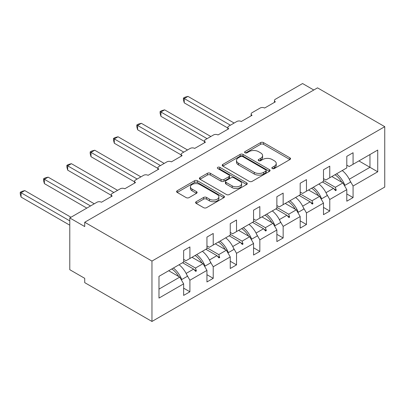 <?xml version="1.0" encoding="UTF-8"?>
<svg xmlns="http://www.w3.org/2000/svg" width="405" height="405" viewBox="0 0 405 405"><rect width="100%" height="100%" fill="white"/><g stroke="black" fill="none" stroke-linecap="round" stroke-linejoin="round"><path stroke-width="0.61" d="M272.281 168.536A1.453 0.84 0 0 0 274.337 168.536L289.919 159.54A2.076 1.2 0 0 0 290.527 158.694A2.076 1.2 0 0 0 289.919 157.844L263.518 142.606A2.076 1.2 0 0 0 260.587 142.606L245.005 151.602A1.453 0.84 0 0 0 244.579 152.194A1.453 0.84 0 0 0 245.005 152.786A1.453 0.84 0 0 0 247.055 152.786L249.07 151.622A6.637 3.832 0 0 1 258.461 151.622L260.658 152.893A6.637 3.832 0 0 1 262.602 155.601A6.637 3.832 0 0 1 260.658 158.309L258.643 159.474A1.453 0.84 0 0 0 258.218 160.071A1.453 0.84 0 0 0 258.643 160.663A1.453 0.84 0 0 0 260.693 160.663L262.713 159.499A6.637 3.832 0 0 1 272.099 159.499L274.296 160.77A6.637 3.832 0 0 1 276.24 163.478A6.637 3.832 0 0 1 274.296 166.187L272.281 167.351A1.453 0.84 0 0 0 271.856 167.943A1.453 0.84 0 0 0 272.281 168.536L272.281 167.351M196.202 201.705A2.076 1.2 0 0 0 195.595 202.556A2.076 1.2 0 0 0 196.202 203.401L203.609 207.679A2.076 1.2 0 0 0 206.54 207.679L223.849 197.686A2.076 1.2 0 0 0 224.456 196.84A2.076 1.2 0 0 0 223.849 195.99L197.448 180.751A2.076 1.2 0 0 0 194.516 180.751L177.208 190.74A2.076 1.2 0 0 0 176.6 191.59A2.076 1.2 0 0 0 177.208 192.436L186.153 197.599A2.076 1.2 0 0 0 189.089 197.599L196.496 193.327A2.076 1.2 0 0 0 197.103 192.476A2.076 1.2 0 0 0 196.496 191.631L192.056 189.069A5.548 3.205 0 0 1 190.431 186.806A5.548 3.205 0 0 1 193.858 183.845A5.548 3.205 0 0 1 199.903 184.538L217.282 194.572A5.548 3.205 0 0 1 218.908 196.84A5.548 3.205 0 0 1 215.485 199.797A5.548 3.205 0 0 1 209.436 199.103L206.54 197.432A2.076 1.2 0 0 0 203.609 197.432L196.202 201.705L196.202 203.401M384.75 126.674L151.961 261.073L151.961 321.459L384.75 187.059L384.75 126.674L317.515 87.855L84.721 222.254L84.721 226.567L69.781 217.941L96.972 202.242A3.169 1.828 180 0 1 101.458 202.242L112.215 196.03A3.169 1.828 0 0 1 111.289 194.734A3.169 1.828 0 0 1 112.215 193.443L120.285 188.786A3.169 1.828 180 0 1 124.765 188.786L135.523 182.574A3.169 1.828 0 0 1 134.597 181.278A3.169 1.828 0 0 1 135.523 179.982L143.593 175.325A3.169 1.828 180 0 1 148.073 175.325L158.831 169.113A3.169 1.828 0 0 1 157.904 167.822A3.169 1.828 0 0 1 158.831 166.526L166.9 161.868A3.169 1.828 180 0 1 171.386 161.868L182.144 155.657A3.169 1.828 0 0 1 181.212 154.366A3.169 1.828 0 0 1 182.144 153.07L190.208 148.412A3.169 1.828 180 0 1 194.694 148.412L205.451 142.201A3.169 1.828 0 0 1 204.52 140.905A3.169 1.828 0 0 1 205.451 139.614L213.521 134.956A3.169 1.828 180 0 1 218.001 134.956L228.759 128.744A3.169 1.828 0 0 1 227.833 127.448A3.169 1.828 0 0 1 228.759 126.157L236.829 121.495A3.169 1.828 180 0 1 241.309 121.495L252.067 115.288A3.169 1.828 0 0 1 251.14 113.992A3.169 1.828 0 0 1 252.067 112.696L260.137 108.039A3.169 1.828 180 0 1 264.617 108.039L275.38 101.827A3.169 1.828 0 0 1 274.448 100.536A3.169 1.828 0 0 1 275.38 99.24L302.57 83.541L313.779 90.011M151.961 261.073L84.721 222.254M249.217 181.344A2.076 1.2 0 0 0 252.153 181.344L269.457 171.35A2.076 1.2 0 0 0 270.064 170.505A2.076 1.2 0 0 0 269.457 169.66L243.061 154.416A2.076 1.2 0 0 0 240.124 154.416L222.821 164.41A2.076 1.2 0 0 0 222.213 165.255A2.076 1.2 0 0 0 222.821 166.101L249.217 181.344M218.341 168.85A1.453 0.84 0 0 1 219.814 169.057L219.814 167.331L246.65 182.827A2.076 1.2 0 0 1 247.258 183.673A2.076 1.2 0 0 1 246.65 184.518L229.346 194.511A2.076 1.2 0 0 1 226.415 194.511L200.014 179.268L200.014 177.577A2.076 1.2 0 0 0 199.407 178.423A2.076 1.2 0 0 0 200.014 179.268M200.014 177.577L207.421 173.299A2.076 1.2 0 0 1 210.352 173.299L221.059 179.481A2.076 1.2 0 0 0 223.995 179.481L228.906 176.646A2.076 1.2 0 0 0 229.513 175.795A2.076 1.2 0 0 0 228.906 174.95L217.758 168.515A1.453 0.84 0 0 1 217.333 167.923A1.453 0.84 0 0 1 218.229 167.149A1.453 0.84 0 0 1 219.814 167.331M183.637 259.347L186.027 260.729L189.91 258.486L189.91 246.923L183.637 250.548L183.637 262.111L158.983 276.342L158.983 298.08L183.637 283.849L179.749 277.121L168.693 270.737M183.637 288.163L189.91 291.782L189.91 280.225L206.945 270.388L203.062 263.66L192 257.276M186.827 274.879L189.91 280.225M206.945 245.891L209.334 247.273L213.222 245.03L213.222 233.467L206.945 237.092L206.945 248.65L189.91 258.486M206.945 274.701L213.222 278.326L213.222 266.768L230.253 256.932L226.37 250.204L215.313 243.82M210.134 261.422L213.222 266.768M230.253 232.435L232.642 233.812L236.53 231.569L236.53 220.011L230.253 223.636L230.253 235.194L213.222 245.03M230.253 261.245L236.53 264.87L236.53 253.312L253.56 243.476L249.677 236.748L238.621 230.364M233.442 247.961L236.53 253.312M253.56 218.978L255.955 220.355L259.838 218.113L259.838 206.555L253.56 210.175L253.56 221.737L236.53 231.569M253.56 247.789L259.838 251.414L259.838 239.851L276.873 230.02L272.985 223.292L261.929 216.908M256.75 234.505L259.838 239.851M276.873 205.517L279.263 206.899L283.146 204.657L283.146 193.099L276.873 196.719L276.873 208.281L259.838 218.113M276.873 234.333L283.146 237.953L283.146 226.395L300.181 216.564L296.298 209.831L285.236 203.447M280.058 221.049L283.146 226.395M300.181 192.061L302.57 193.443L306.458 191.201L306.458 179.638L300.181 183.262L300.181 194.82L283.146 204.657M300.181 220.877L306.458 224.497L306.458 212.939L323.489 203.102L319.606 196.374L308.549 189.991M303.37 207.593L306.458 212.939M323.489 178.605L325.878 179.987L329.766 177.744L329.766 166.182L323.489 169.806L323.489 181.364L306.458 191.201M323.489 207.416L329.766 211.04L329.766 199.483L346.796 189.646L346.796 201.204L353.074 197.584L353.074 186.022L377.728 171.791L369.957 167.305L369.957 154.538L377.728 150.052L377.728 171.791M326.678 194.132L329.766 199.483M346.796 165.149L349.191 166.526L353.074 164.283L353.074 152.726L346.796 156.35L346.796 167.908L329.766 177.744M346.796 193.96L353.074 197.584M349.986 180.676L353.074 186.022M69.781 217.941L69.781 269.7L84.721 278.326L84.721 282.639L151.961 321.459M189.91 291.782L183.637 295.407L183.637 283.849M213.222 278.326L206.945 281.951L206.945 270.388M236.53 264.87L230.253 268.495L230.253 256.932M259.838 251.414L253.56 255.034L253.56 243.476M283.146 237.953L276.873 241.577L276.873 230.02M306.458 224.497L300.181 228.121L300.181 216.564M329.766 211.04L323.489 214.665L323.489 203.102M353.074 164.283L377.728 150.052M195.458 255.282L196.41 254.735M183.637 261.22L195.458 268.049L203.062 263.66M186.123 273.441L193.625 269.107L195.666 271.38L196.41 270.95L195.458 268.049M182.569 262.724L193.625 269.107M218.771 241.826L219.718 241.274M206.945 247.764L218.771 254.593L226.37 250.204M209.436 259.98L216.933 255.651L218.973 257.924L219.718 257.494L218.771 254.593M205.877 249.267L216.933 255.651M242.079 228.369L243.03 227.818M230.253 234.308L242.079 241.137L249.677 236.748M232.743 246.523L240.246 242.195L242.281 244.468L243.03 244.038L242.079 241.137M229.184 235.811L240.246 242.195M265.386 214.908L266.338 214.361M253.56 220.852L265.386 227.676L272.985 223.292M256.051 233.067L263.554 228.739L265.589 231.012L266.338 230.582L265.386 227.676M252.497 222.355L263.554 228.739M288.694 201.452L289.646 200.905M276.873 207.395L288.694 214.22L296.298 209.831M279.359 219.611L286.861 215.278L288.902 217.551L289.646 217.12L288.694 214.22M275.805 208.894L286.861 215.278M312.007 187.996L312.954 187.449M300.181 193.934L312.007 200.764L319.606 196.374M302.672 206.155L310.169 201.822L312.209 204.095L312.954 203.664L312.007 200.764M299.113 195.438L310.169 201.822M335.315 174.54L336.266 173.988M323.489 180.478L335.315 187.307L342.913 182.918L331.857 176.534M325.979 192.694L333.477 188.365L335.517 190.639L336.266 190.208L335.315 187.307M322.421 181.982L333.477 188.365M342.913 182.918L346.796 189.646M349.287 179.238L369.957 167.305L358.901 160.922M158.983 289.109L179.749 277.121M333.917 188.852L336.266 190.208M310.605 202.308L312.954 203.664M287.297 215.764L289.646 217.12M263.989 229.225L266.338 230.582M240.681 242.681L243.03 244.038M217.369 256.137L219.718 257.494M194.061 269.593L196.41 270.95M272.864 168.743L274.296 167.913A6.637 3.832 0 0 0 276.24 165.205L276.24 163.478M262.602 155.601L262.602 157.327A6.637 3.832 0 0 1 260.658 160.036L259.22 160.866M289.889 159.555L263.518 144.332A2.076 1.2 0 0 0 260.587 144.332L245.582 152.994M269.431 171.366L243.061 156.143A2.076 1.2 0 0 0 240.124 156.143L222.846 166.116M265.791 171.097A1.453 0.84 0 0 0 266.217 170.505A1.453 0.84 0 0 0 265.791 169.913L242.62 156.532A1.453 0.84 0 0 0 240.565 156.532L238.439 157.763A6.637 3.832 0 0 0 236.495 160.471A6.637 3.832 0 0 0 238.439 163.18L254.279 172.327A6.637 3.832 0 0 0 263.665 172.327L265.791 171.097L265.791 172.824A1.453 0.84 0 0 0 266.217 172.231L266.217 170.505M236.495 160.471L236.495 162.197A6.637 3.832 0 0 0 238.439 164.906L238.439 163.18M265.791 172.824L263.665 174.049A6.637 3.832 0 0 1 254.279 174.049L238.439 164.906M200.04 179.283L207.421 175.026L207.421 173.299M229.513 175.795L229.513 177.522A2.076 1.2 0 0 1 228.906 178.367L223.995 181.207A2.076 1.2 0 0 1 221.059 181.207L210.352 175.026A2.076 1.2 0 0 0 207.421 175.026M219.814 169.057L246.625 184.533M232.171 185.895A5.548 3.205 0 0 0 238.216 186.589A5.548 3.205 0 0 0 241.643 183.632A5.548 3.205 0 0 0 240.018 181.364L233.893 177.83A2.076 1.2 0 0 0 230.961 177.83L226.046 180.665A2.076 1.2 0 0 0 225.438 181.511A2.076 1.2 0 0 0 226.046 182.361L232.171 185.895L232.171 187.621A5.548 3.205 0 0 0 238.216 188.315A5.548 3.205 0 0 0 241.643 185.353L241.643 183.632M225.438 181.511L225.438 183.237A2.076 1.2 0 0 0 226.046 184.083L226.046 182.361M232.171 187.621L226.046 184.083M218.908 196.84L218.908 198.566A5.548 3.205 0 0 1 215.485 201.523A5.548 3.205 0 0 1 209.436 200.829L206.54 199.159A2.076 1.2 0 0 0 203.609 199.159L196.228 203.416M190.431 186.806L190.431 188.533A5.548 3.205 0 0 0 192.056 190.795L192.056 189.069M196.465 193.342L192.056 190.795M223.818 197.701L197.448 182.478A2.076 1.2 0 0 0 194.516 182.478L177.233 192.451M183.414 98.076L184.234 98.552L184.234 102.865L183.414 99.802L183.414 98.076L184.903 97.215L187.971 96.395L184.234 98.552L230.404 125.206M184.234 102.865L227.833 128.036M187.971 96.395L234.136 123.049M336.545 173.826A16.904 9.761 60 0 1 344.898 185.358L344.351 185.409M342.22 170.551A16.904 9.761 60 0 1 350.578 182.078L344.898 185.358M334.915 174.768A14.367 8.297 60 0 1 341.815 182.285M160.102 111.537L160.927 112.008L160.927 116.321L160.102 113.258L160.102 111.537L161.595 110.671L164.658 109.851L160.927 112.008L207.092 138.662M160.927 116.321L204.52 141.492M164.658 109.851L210.828 136.505M313.237 187.287A16.904 9.761 60 0 1 321.59 198.815L321.043 198.865M318.912 184.007A16.904 9.761 60 0 1 327.265 195.539L321.59 198.815M311.602 188.229A14.367 8.297 60 0 1 318.507 195.742M136.794 124.993L137.614 125.464L137.614 129.777L136.794 126.714L136.794 124.993L138.287 124.132L141.35 123.307L137.614 125.464L183.784 152.123M137.614 129.777L181.212 154.948M141.35 123.307L187.52 149.966M289.924 200.743A16.904 9.761 60 0 1 298.283 212.271L297.731 212.321M295.604 197.463A16.904 9.761 60 0 1 303.958 208.995L298.283 212.271M288.294 201.685A14.367 8.297 60 0 1 295.199 209.198M113.486 138.449L114.306 138.925L114.306 143.238L113.486 140.171L113.486 138.449L114.98 137.589L118.042 136.769L114.306 138.925L160.476 165.579M114.306 143.238L157.904 168.409M118.042 136.769L164.212 163.423M266.617 214.199A16.904 9.761 60 0 1 274.97 225.732L274.423 225.777M272.297 210.924A16.904 9.761 60 0 1 280.65 222.451L274.97 225.732M264.986 215.141A14.367 8.297 60 0 1 271.892 222.659M90.178 151.905L90.998 152.381L90.998 156.694L90.178 153.632L90.178 151.905L91.672 151.045L94.735 150.225L90.998 152.381L137.168 179.035M90.998 156.694L134.597 181.865M94.735 150.225L140.905 176.879M243.309 227.656A16.904 9.761 60 0 1 251.662 239.188L251.115 239.233M248.989 224.38A16.904 9.761 60 0 1 257.342 235.907L251.662 239.188M241.679 228.597A14.367 8.297 60 0 1 248.579 236.115M66.865 165.361L67.691 165.837L67.691 170.151L66.865 167.088L66.865 165.361L68.359 164.501L71.422 163.681L67.691 165.837L113.856 192.491M67.691 170.151L111.289 195.321M71.422 163.681L117.592 190.335M220.001 241.112A16.904 9.761 60 0 1 228.354 252.644L227.807 252.695M225.676 237.836A16.904 9.761 60 0 1 234.029 249.369L228.354 252.644M218.366 242.058A14.367 8.297 60 0 1 225.271 249.571M43.558 178.823L44.378 179.293L44.378 183.607L43.558 180.544L43.558 178.823L45.051 177.957L48.114 177.137L44.378 179.293L90.548 205.953M44.378 183.607L86.812 208.109M48.114 177.137L94.284 203.796M196.688 254.573A16.904 9.761 60 0 1 205.046 266.1L204.495 266.151M202.368 251.292A16.904 9.761 60 0 1 210.721 262.825L205.046 266.1M195.058 255.514A14.367 8.297 60 0 1 201.963 263.027M20.25 192.279L21.07 192.755L21.07 197.068L20.25 194L20.25 192.279L21.743 191.418L24.806 190.598L21.07 192.755L69.781 220.877M21.07 197.068L69.781 225.19M24.806 190.598L70.976 217.252M173.381 268.029A16.904 9.761 60 0 1 181.734 279.556L181.187 279.607M179.061 264.748A16.904 9.761 60 0 1 187.414 276.281L181.734 279.556M171.75 268.971A14.367 8.297 60 0 1 178.656 276.483M274.296 167.913L274.296 166.187M258.643 160.663L258.643 159.474M260.658 160.036L260.658 158.309M245.005 152.786L245.005 151.602M260.587 144.332L260.587 142.606M263.518 144.332L263.518 142.606M289.919 159.54L289.919 157.844M222.821 166.101L222.821 164.41M240.124 156.143L240.124 154.416M243.061 156.143L243.061 154.416M269.457 171.35L269.457 169.66M254.279 174.049L254.279 172.327M263.665 174.049L263.665 172.327M210.352 175.026L210.352 173.299M221.059 181.207L221.059 179.481M223.995 181.207L223.995 179.481M228.906 178.367L228.906 176.646M246.65 184.518L246.65 182.827M203.609 199.159L203.609 197.432M206.54 199.159L206.54 197.432M209.436 200.829L209.436 199.103M196.496 193.327L196.496 191.631M177.208 192.436L177.208 190.74M194.516 182.478L194.516 180.751M197.448 182.478L197.448 180.751M223.849 197.686L223.849 195.99M274.448 102.364L274.448 100.536M251.14 115.82L251.14 113.992M227.833 129.281L227.833 127.448M204.52 142.737L204.52 140.905M181.212 156.193L181.212 154.366M157.904 169.649L157.904 167.822M134.597 183.111L134.597 181.278M111.289 196.567L111.289 194.734"/></g></svg>

